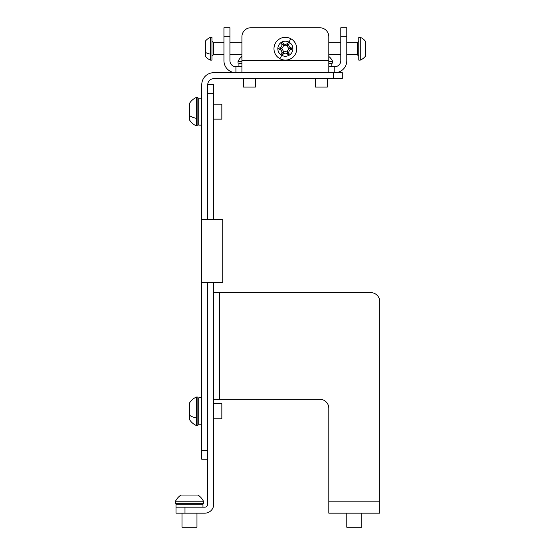<?xml version="1.0" encoding="UTF-8"?>
<svg xmlns="http://www.w3.org/2000/svg" width="555" height="555" viewBox="0 0 555 555"><rect width="100%" height="100%" fill="white"/><g stroke="black" fill="none" stroke-linecap="round" stroke-linejoin="round"><path stroke-width="0.83" d="M201.763 459.235L207.757 459.235L201.763 459.235L201.763 450.244L207.757 450.244L207.757 282.446L207.757 504.176A2.997 2.997 0 0 1 204.76 507.173L184.988 507.173L184.988 513.167L204.76 513.167A8.991 8.991 0 0 0 213.751 504.176L213.751 282.446M213.751 219.516L213.751 84.679L207.757 84.679L213.751 84.679M201.763 450.244L201.763 84.679A11.988 11.988 0 0 1 213.751 72.698L342.296 72.698L342.296 78.692L213.751 78.692A5.994 5.994 0 0 0 207.757 84.679L207.757 219.516L207.757 93.67L213.751 93.67M213.751 399.302L319.826 399.302A8.991 8.991 0 0 1 328.817 408.293L328.817 513.167L379.752 513.167L379.752 501.179L328.817 501.179M213.751 292.631L370.761 292.631A8.991 8.991 0 0 1 379.752 301.622L379.752 501.179M184.988 513.167L175.997 513.167L175.997 507.173L184.988 507.173M201.763 219.516L222.742 219.516L222.742 282.446L201.763 282.446M328.817 66.704L334.804 66.704A5.994 5.994 0 0 0 340.798 60.71L340.798 27.75L346.792 27.75L346.792 60.71A11.988 11.988 0 0 1 334.804 72.698L334.804 66.704M235.924 66.704A5.994 5.994 0 0 1 229.93 60.71L229.93 36.741L223.942 36.741L223.942 60.71A11.988 11.988 0 0 0 235.924 72.698L235.924 66.704L241.918 66.704M250.909 27.75L319.826 27.75L250.909 27.75A8.991 8.991 0 0 0 241.918 36.741L241.918 42.735L229.93 42.735M328.817 61.612L332.709 61.612A12.286 12.286 0 0 0 328.851 56.513L328.817 54.716L340.798 54.716M340.798 42.735L328.817 42.735L328.817 36.741A8.991 8.991 0 0 0 319.826 27.75M241.918 56.513L241.918 54.716L229.93 54.716M223.942 36.741L223.942 27.75L229.93 27.75L229.93 36.741M241.918 72.698L241.918 36.741M328.817 72.698L328.817 36.741M290.438 49.159A5.092 5.092 0 0 0 290.438 48.292M201.763 98.166L198.766 98.166L198.766 125.132L201.763 125.132M196.373 125.881A15.582 15.582 0 0 1 189.63 120.116L189.63 103.188A15.582 15.582 0 0 1 196.373 97.416L197.871 97.416L197.871 125.881L196.373 125.881L196.373 97.416M189.63 118.388L189.63 115.287M189.63 113.997L189.63 115.35M213.751 104.16L221.84 104.16L221.84 119.138L213.751 119.138M201.763 397.803L198.766 397.803L198.766 424.776L201.763 424.776M196.373 425.525A15.582 15.582 0 0 1 189.63 419.753L189.63 402.826A15.582 15.582 0 0 1 196.373 397.054L197.871 397.054L197.871 425.525L196.373 425.525L196.373 397.054M189.63 417.381L189.63 418.033L189.63 417.381M189.63 413.635L189.63 417.367M213.751 403.797L221.84 403.797L221.84 418.782L213.751 418.782M202.963 507.173L202.963 504.176L175.997 504.176L175.997 507.173M181.062 495.039L197.941 495.039A15.582 15.582 0 0 1 203.713 501.782L203.713 503.281L175.248 503.281L175.248 501.782L203.713 501.782M182.748 495.039L186.237 495.039M185.55 495.039L186.799 495.039M196.97 513.167L196.97 527.25L181.991 527.25L181.991 513.167M361.777 513.167L361.777 527.25L346.792 527.25L346.792 513.167M328.817 63.707L331.807 63.707L331.807 66.704M332.709 61.612L332.709 63.11L328.817 63.11M327.318 78.692L327.318 87.079L315.33 87.079L315.33 78.692M238.921 66.704L238.921 63.707L241.918 63.707M241.876 56.513A12.286 12.286 0 0 0 238.026 61.612L241.918 61.612M241.918 63.11L238.026 63.11L238.026 61.612M255.404 78.692L255.404 87.079L243.416 87.079L243.416 78.692M210.456 60.113A12.286 12.286 0 0 1 205.364 56.256L205.364 41.195A12.286 12.286 0 0 1 210.456 37.338L211.954 37.338L211.954 60.113L210.456 60.113L210.456 37.338M205.364 46.329L205.364 52.413M281.753 55.334A7.527 7.527 0 0 0 291.972 52.336A7.527 7.527 0 0 0 288.975 42.118A7.527 7.527 0 0 0 278.756 45.115A7.527 7.527 0 0 0 281.753 55.334L279.907 58.719A11.384 11.384 0 0 0 295.357 54.182A11.384 11.384 0 0 0 290.827 38.732A11.384 11.384 0 0 1 295.357 54.182A11.384 11.384 0 0 1 273.983 48.722A11.384 11.384 0 0 1 290.827 38.732A11.384 11.384 0 0 0 275.37 43.269A11.384 11.384 0 0 0 279.907 58.719M278.645 48.902A0.749 0.749 0 0 1 278.624 48.722L279.283 47.98A2.997 2.997 0 0 0 281.683 43.831A0.749 0.749 0 0 1 282.967 43.089A2.997 2.997 0 0 0 287.761 43.089A0.749 0.749 0 0 1 289.051 43.831A2.997 2.997 0 0 0 291.451 47.98L289.28 48.722L291.451 49.471A2.997 2.997 0 0 0 289.051 53.62A0.749 0.749 0 0 1 287.761 54.362A2.997 2.997 0 0 0 282.967 54.362A0.749 0.749 0 0 1 281.683 53.62A2.997 2.997 0 0 0 279.283 49.471L278.624 48.722A0.749 0.749 0 0 1 278.645 48.549M291.451 49.471L292.11 48.722L291.451 47.98M291.313 49.444A5.994 5.994 0 0 0 291.313 48.008M289.051 43.831L287.324 45.337L287.761 43.089M282.967 43.089L283.411 45.337L281.683 43.831M287.761 54.362L287.324 52.114L289.051 53.62M281.683 53.62L283.411 52.114L282.967 54.362M279.283 47.98L281.447 48.722L279.283 49.471M360.278 37.338A12.286 12.286 0 0 1 365.37 41.195L365.37 56.256A12.286 12.286 0 0 1 360.278 60.113L358.78 60.113L358.78 37.338L360.278 37.338L360.278 60.113M365.37 51.122L365.37 46.329M365.37 42.645L365.37 41.986M219.745 292.631L219.745 399.302M333.305 78.692L333.305 72.698M340.798 36.741L346.792 36.741M241.918 60.71L328.817 60.71M189.63 115.641A15.582 7.347 0 0 0 196.373 118.361M189.63 415.279A15.582 7.347 0 0 0 196.373 417.998M205.364 52.336A12.286 5.89 -0 0 0 210.456 54.182M211.954 56.215L213.453 54.716L213.453 42.735L223.942 42.735M288.975 42.118L290.827 38.732M287.324 45.337A4.495 4.495 0 0 1 283.411 45.337A4.495 4.495 0 0 1 281.447 48.722A4.495 4.495 0 0 1 283.411 52.114A4.495 4.495 0 0 1 287.324 52.114A4.495 4.495 0 0 1 289.28 48.722A4.495 4.495 0 0 1 287.324 45.337M358.78 41.236L357.281 42.735L357.281 54.716L346.792 54.716M181.02 495.039A15.582 15.582 0 0 0 175.248 501.782M213.453 54.716L223.942 54.716M213.453 42.735L211.954 41.236M357.281 42.735L346.792 42.735M357.281 54.716L358.78 56.215"/></g></svg>

